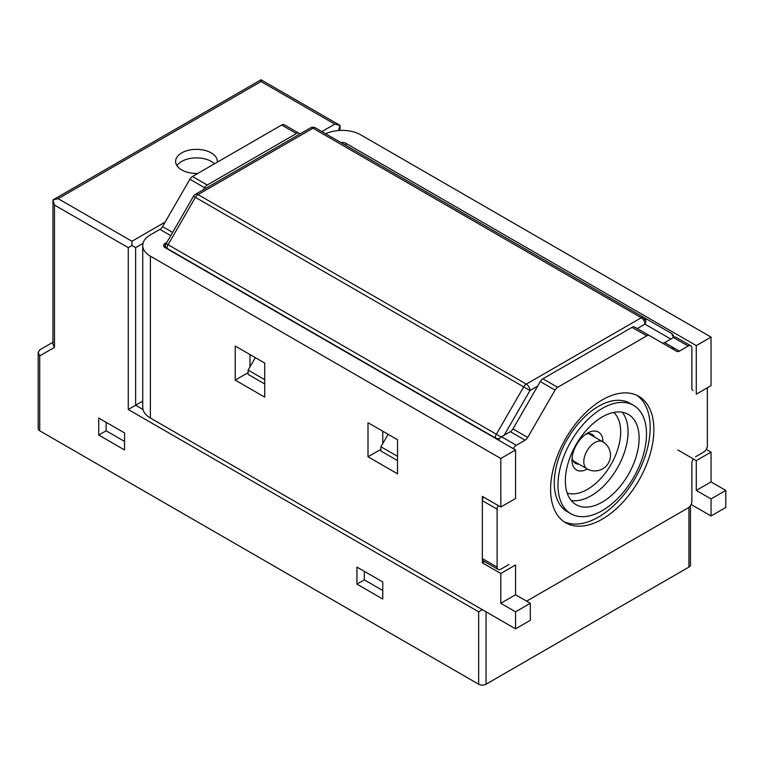 <?xml version="1.0" encoding="UTF-8"?>
<svg xmlns="http://www.w3.org/2000/svg" width="764" height="764" viewBox="0 0 764 764"><rect width="100%" height="100%" fill="white"/><g stroke="black" fill="none" stroke-linecap="round" stroke-linejoin="round"><path stroke-width="1.15" d="M150.384 256.169L500.802 458.476L500.802 507.038L482.351 496.39L482.351 562.829L500.802 573.477L500.802 603.293L515.557 611.811L515.557 628.848L150.384 418.023A26.081 15.06 180 0 1 142.744 407.374L142.744 245.521A26.081 15.06 0 0 0 150.384 256.169L150.384 418.023M264.726 397.146L264.726 363.072L235.226 346.035L235.226 380.109L264.726 397.146M397.519 439.739L368.009 422.702L368.009 456.776L397.519 473.814L397.519 439.739M368.009 456.776L380.921 449.327M382.764 443.578L382.764 431.221M166.858 242.408L165.139 243.391A5.214 3.008 180 0 0 163.611 245.521A5.214 3.008 180 0 0 165.139 247.651L515.557 449.958L500.802 458.476M515.557 628.848L530.302 620.33L530.302 603.293L515.557 594.774L515.557 564.959L500.802 573.477M500.802 507.038L515.557 498.52L515.557 449.958M249.971 366.911L249.971 354.553M235.226 380.109L248.128 372.66M172.607 232.437L162.531 226.612A5.214 3.008 120 0 1 159.924 229.372L150.384 234.873A26.081 15.06 0 0 0 142.744 245.521M162.531 226.612L189.883 179.244A5.214 3.008 -60 0 1 192.49 176.494L281.649 125.019A5.214 3.008 -60 0 1 284.256 124.761L299.011 133.28A5.214 3.008 120 0 0 296.403 133.538L207.245 185.012A5.214 3.008 120 0 0 204.637 187.763L203.549 189.634M300.09 133.901L284.256 124.761M691.124 504.479L711.045 515.977L725.8 507.458L725.8 490.421L711.045 481.912L711.045 452.097L706.28 449.337M340.839 142.524A5.214 3.008 180 0 1 345.882 143.307L696.29 345.614L696.29 394.167L711.045 385.648L711.045 337.096L696.29 345.614M677.849 449.967L696.29 460.616L696.29 490.421L711.045 498.94L725.8 490.421M711.045 515.977L711.045 498.94M325.684 133.776A26.081 15.06 0 0 1 360.637 134.789L711.045 337.096M711.045 452.097L696.29 460.616M711.045 481.912L696.29 490.421M515.557 611.811L530.302 603.293M500.802 603.293L515.557 594.774M482.351 562.829L484.519 561.588M570.937 513.752L567.251 511.622A62.6 36.137 -60 0 1 554.282 482.972A62.6 36.137 -60 0 1 581.605 419.98A62.6 36.137 -60 0 1 629.842 403.201L633.528 405.331A62.6 36.137 120 0 0 573.649 437.027A62.6 36.137 120 0 0 566.172 510.008A62.6 36.137 120 0 0 570.937 513.752A62.6 36.137 120 0 0 630.816 482.065A62.6 36.137 120 0 0 638.293 409.084A62.6 36.137 120 0 0 633.528 405.331M498.185 505.529A5.214 3.008 120 0 0 497.106 509.168L497.106 567.089A5.214 3.008 120 0 0 498.185 569.476L483.44 560.957A5.214 3.008 -60 0 1 482.351 558.57L482.351 500.649A5.214 3.008 -60 0 1 483.44 497.011M662.035 342.874A5.214 3.008 120 0 0 664.623 342.597L673.418 337.516A5.214 3.008 -60 0 1 676.035 337.258L690.78 345.777A5.214 3.008 120 0 0 688.173 346.035L679.377 351.115A5.214 3.008 -60 0 1 676.77 351.373L649.419 335.587A5.214 3.008 120 0 0 646.812 335.845L557.653 387.319A5.214 3.008 120 0 0 555.046 390.079L527.695 437.447A5.214 3.008 -60 0 1 525.088 440.198L516.292 445.278A5.214 3.008 120 0 0 513.341 448.688M498.586 440.169A5.214 3.008 -60 0 1 501.537 436.76L510.333 431.679A5.214 3.008 120 0 0 512.94 428.929L540.291 381.561A5.214 3.008 -60 0 1 542.898 378.801L632.057 327.326A5.214 3.008 -60 0 1 634.664 327.068L649.419 335.587M692.948 390.595A5.214 3.008 -60 0 1 691.869 388.207L691.869 348.164A5.214 3.008 120 0 0 690.78 345.777M707.359 387.778L707.359 445.708A5.214 3.008 120 0 1 703.673 452.097L695.555 456.776M526.616 601.163L688.173 507.888A5.214 3.008 120 0 0 691.869 501.499L691.869 463.165A5.214 3.008 -60 0 1 693.34 458.906M508.91 564.539L500.802 569.218A5.214 3.008 120 0 1 498.185 569.476M550.596 489.361A73.029 42.163 -60 0 1 582.474 415.864A73.029 42.163 -60 0 1 638.752 396.296A73.029 42.163 -60 0 1 653.869 429.731A73.029 42.163 -60 0 1 621.991 503.228A73.029 42.163 -60 0 1 565.723 522.796A73.029 42.163 -60 0 1 550.596 489.361M563.918 521.65A73.029 42.163 120 0 0 619.509 499.809A73.029 42.163 120 0 0 650.183 427.601A73.029 42.163 120 0 0 636.861 395.313M578.873 464.13A16.693 9.636 -60 0 1 575.445 463.356A16.693 9.636 -60 0 1 574.175 462.354A16.693 9.636 -60 0 1 572.112 457.626M585.51 434.42A16.693 9.636 -60 0 1 592.138 434.439A16.693 9.636 -60 0 1 593.408 435.442A16.693 9.636 -60 0 1 594.516 437.018M587.325 469A21.908 12.654 -60 0 1 574.862 468.685A21.908 12.654 -60 0 1 571.988 459.976A21.908 12.654 -60 0 1 587.478 433.14A21.908 12.654 -60 0 1 600.103 433.369A21.908 12.654 -60 0 1 602.968 441.907M632.286 417.497A52.162 30.121 -60 0 1 626.05 478.312A52.162 30.121 -60 0 1 576.151 504.717A52.162 30.121 -60 0 1 572.188 501.595A52.162 30.121 -60 0 1 578.415 440.78A52.162 30.121 -60 0 1 628.314 414.374A52.162 30.121 -60 0 1 632.286 417.497M197.8 173.428A20.867 12.043 180 0 1 181.737 169.923A20.867 12.043 180 0 1 175.625 161.405A20.867 12.043 180 0 1 188.507 150.279A20.867 12.043 180 0 1 211.246 152.886A20.867 12.043 180 0 1 217.358 161.405A20.867 12.043 180 0 1 217.32 162.159M214.464 163.802A20.867 12.043 0 0 0 211.246 161.405A20.867 12.043 0 0 0 176.971 165.664M382.764 590.515L364.323 579.866L364.323 571.348M124.561 441.449L106.12 430.8L106.12 422.282M98.747 435.06L124.561 449.967L124.561 432.93L98.747 418.023L98.747 435.06L106.12 430.8M690.446 505.682L690.446 564.959A5.214 3.008 180 0 1 688.918 567.089L486.047 684.219A5.214 3.008 180 0 1 478.665 684.219L39.728 430.8A5.214 3.008 180 0 1 38.2 428.671L38.2 352.519L39.728 349.874L52.955 342.234M382.764 581.996L356.941 567.089L356.941 584.126L382.764 599.033L382.764 581.996M356.941 584.126L364.323 579.866M165.139 222.095L131.943 241.262L131.943 245.521L128.257 247.651L128.257 409.504L478.665 611.811L482.361 609.691M128.257 409.504L142.744 401.138M39.728 430.8L39.728 355.9L38.2 352.519M39.728 355.9L54.483 347.381L52.955 344.001L52.955 199.92L261.04 79.781L261.04 81.547L334.813 124.14L321.902 131.589M338.5 130.529L340.028 125.382L334.813 124.14M143.011 409.504L135.629 405.245L135.629 247.651L131.943 245.521M131.943 241.262L58.169 198.669L52.955 199.92L54.483 205.058L128.257 247.651M264.726 379.689L248.128 370.101L255.329 357.647M248.128 370.101L248.128 374.36L264.726 383.948M397.519 456.347L380.921 446.768L388.112 434.315M380.921 446.768L380.921 451.027L397.519 460.606M501.136 437.018L496.342 434.248A5.214 3.008 120 0 0 495.263 437.887L495.263 438.249M166.982 248.72L166.982 248.348A5.214 3.008 -60 0 1 168.061 244.719L195.412 197.351L529.987 390.519A5.214 3.008 -120 0 0 526.301 384.13A5.214 3.008 120 0 0 523.693 386.88L496.342 434.248L166.151 243.611A5.214 5.214 0 0 0 165.454 246.218A5.214 3.008 0 0 0 166.982 248.348L495.263 437.887A5.214 3.008 0 0 0 499.417 438.756M672.32 335.663A5.214 3.008 120 0 0 671.231 333.276L671.231 333.276A5.214 4.259 120 0 1 673.084 337.717M673.819 337.316A5.214 5.214 0 0 0 671.231 333.276L315.608 127.951A5.214 5.214 0 0 0 310.394 127.951A5.214 3.008 60 0 1 313.001 128.218A5.214 3.008 -60 0 1 315.608 127.951L643.89 317.49L315.608 127.951M641.283 317.748A5.214 3.008 60 0 1 644.969 324.137A5.214 4.259 -60 0 0 643.89 317.49L643.89 317.49A5.214 3.008 120 0 0 641.283 317.748L526.301 384.13L198.019 194.6A5.214 3.008 -120 0 0 195.412 194.333A5.214 5.214 0 0 0 193.502 196.243L195.412 197.351A5.214 3.008 -60 0 1 198.019 194.6L313.001 128.218L641.283 317.748M159.924 229.372L170.764 235.627M165.139 247.651L165.139 243.391M345.882 145.437L345.882 143.307M281.649 125.019L296.403 133.538M207.245 185.012L192.49 176.494M189.883 179.244L204.637 187.763M482.351 500.649L497.106 509.168M497.106 567.089L482.351 558.57M516.292 445.278L501.537 436.76M510.333 431.679L525.088 440.198M527.695 437.447L512.94 428.929M540.291 381.561L555.046 390.079M557.653 387.319L542.898 378.801M632.057 327.326L646.812 335.845M679.377 351.115L664.623 342.597M673.418 337.516L688.173 346.035M567.194 493.086A46.948 27.103 120 0 0 610.493 465.362A46.948 27.103 120 0 0 614.523 413.181A46.948 27.103 120 0 0 613.759 412.436M571.214 500.496A52.162 30.121 120 0 0 617.245 468.217A52.162 30.121 120 0 0 622.192 412.207M587.029 468.838A15.652 15.652 0 0 0 610.503 455.287A15.652 15.652 0 0 0 602.681 441.735A15.652 9.034 120 0 0 590.62 445.928A15.652 9.034 120 0 0 583.791 461.676A15.652 9.034 120 0 0 587.029 468.838L573.057 460.778M58.169 198.669L261.04 81.547M478.665 611.811L478.665 684.219M54.483 347.381L54.483 205.058M486.047 684.219L486.047 611.811M688.918 507.372L688.918 567.089M135.629 247.651L143.011 243.391M537.684 386.078L529.987 390.519L504.173 435.241M637.271 328.577L644.969 324.137L670.792 339.044M672.32 347.047L672.32 348.804M645.733 320.317L641.34 317.776M671.231 333.276L643.89 317.49M602.681 441.735L588.71 433.666M261.04 79.781L340.028 125.382L340.028 130.424M165.454 247.832L165.454 246.218M673.848 349.692L673.848 347.926M193.502 196.243L166.151 243.611M310.394 127.951L195.412 194.333"/></g></svg>
